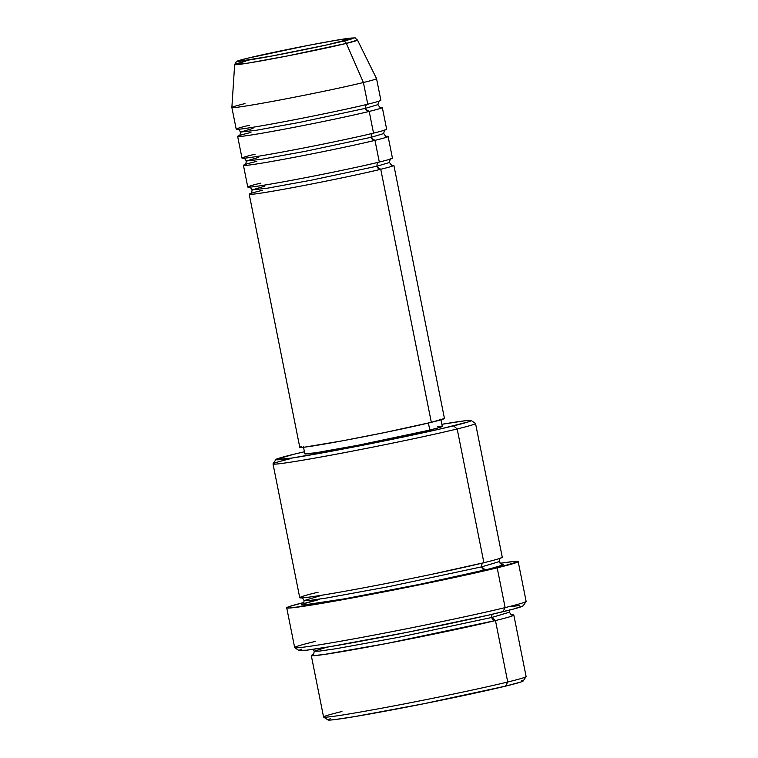 <?xml version="1.0" encoding="UTF-8"?>
<svg xmlns="http://www.w3.org/2000/svg" width="758" height="758" viewBox="0 0 758 758"><rect width="100%" height="100%" fill="white"/><g stroke="black" fill="none" stroke-linecap="round" stroke-linejoin="round"><path stroke-width="1.14" d="M342.957 41.226C335.131 43.263 297.809 51.411 262.259 57.769C227.618 63.909 236.477 60.82 248.122 58.11A3.686 3.004 -103.7 0 0 247.961 58.139A3.686 3.004 -103.7 0 0 247.819 58.176A3.686 3.004 76.3 0 1 247.961 58.139A3.686 3.004 76.3 0 1 248.122 58.11L308.136 45.404L337.424 40.07L353.455 38.146L326.613 44.968L272.15 55.969L238.476 61.37L237.624 61.19L238.997 60.564L248.122 58.11C255.948 56.073 293.261 47.915 328.82 41.557C363.461 35.427 354.592 38.516 342.957 41.226A3.686 3.004 76.3 0 1 346.349 43.395A3.686 3.004 -103.7 0 0 342.957 41.226M244.995 103.59A73.763 2.189 168.7 0 0 231.872 107.503L236.212 129.192A73.763 2.189 -11.3 0 0 286.96 121.176A73.763 2.189 -11.3 0 0 367.753 104.197L363.414 82.508A73.763 2.189 168.7 0 1 282.62 99.487A73.763 2.189 168.7 0 1 231.872 107.503A73.763 2.189 -11.3 0 0 282.346 99.535A73.763 2.189 -11.3 0 0 363.414 82.508L346.349 43.395L357.492 40.06C353.531 37.549 359.008 37.587 348.595 38.345C332.44 40.316 271.26 52.359 247.97 58.139C232.933 62.023 238.675 60.858 236.411 61.635L234.648 64.601L248.273 63.075L287.386 55.959L346.349 43.395A62.639 1.857 168.7 0 1 277.513 57.854A62.639 1.857 168.7 0 1 234.648 64.601A62.639 1.857 168.7 0 1 245.8 61.294M262.495 190.315A3.686 3.004 76.3 0 1 262.334 190.343C247.8 193.735 236.733 197.592 279.996 189.926C324.386 181.996 370.975 171.81 380.753 169.271A3.686 3.004 76.3 0 1 377.067 166.182L389.536 162.458L377.067 166.182A3.686 3.004 76.3 0 1 379.142 162.079A3.686 3.004 -103.7 0 0 377.067 166.182L311.424 180.167L267.669 188.145L252.101 189.926L267.669 188.145L311.424 180.167L377.067 166.182A3.686 3.004 -103.7 0 0 380.753 169.271A73.763 2.189 168.7 0 1 299.96 186.25A73.763 2.189 168.7 0 1 249.211 194.266A73.763 2.189 168.7 0 1 250.746 193.48M377.418 167.234L380.753 169.271L431.321 422.329L380.753 169.271A73.763 2.189 168.7 0 0 393.876 165.358A73.763 2.189 168.7 0 0 392.161 165.225M371.638 138.316L374.973 140.353A73.763 2.189 168.7 0 1 294.18 157.323A73.763 2.189 168.7 0 1 243.432 165.339L247.762 187.037A73.763 2.189 -11.3 0 0 298.519 179.021A73.763 2.189 -11.3 0 0 379.313 162.041L378.81 159.55M256.725 161.388A3.686 3.004 76.3 0 1 256.555 161.426C242.02 164.808 230.953 168.674 274.216 161.009C318.606 153.069 365.195 142.883 374.973 140.353A3.686 3.004 76.3 0 1 371.287 137.264L383.756 133.541L371.287 137.264A3.686 3.004 76.3 0 1 373.362 133.152A3.686 3.004 -103.7 0 0 371.287 137.264L305.645 151.249L261.889 159.227L246.322 161.009L261.889 159.227L305.645 151.249L371.287 137.264A3.686 3.004 -103.7 0 0 374.973 140.353L379.313 162.041L374.973 140.353A73.763 2.189 168.7 0 0 388.096 136.431A73.763 2.189 168.7 0 0 386.381 136.307M365.858 109.398L369.193 111.426A73.763 2.189 168.7 0 1 288.4 128.405A73.763 2.189 168.7 0 1 237.652 136.421L241.992 158.109A73.763 2.189 -11.3 0 0 292.74 150.093A73.763 2.189 -11.3 0 0 373.533 133.124L373.031 130.632M250.945 132.47A3.686 3.004 76.3 0 1 250.775 132.508C236.24 135.89 225.173 139.756 268.436 132.091C312.827 124.151 359.425 113.965 369.193 111.426A3.686 3.004 76.3 0 1 365.508 108.337L377.977 104.623L365.508 108.337A3.686 3.004 76.3 0 1 367.583 104.234M249.335 125.278C234.8 128.661 223.733 132.517 266.987 124.862C311.377 116.922 357.975 106.736 367.753 104.197A73.763 2.189 -11.3 0 0 380.876 100.283L376.536 78.595L357.492 40.06A62.639 1.857 168.7 0 1 346.349 43.395L363.414 82.508A73.763 2.189 -11.3 0 0 376.536 78.576A73.763 2.189 168.7 0 1 363.414 82.508L367.251 101.714M323.638 717.077L327.977 719.967A99.582 2.956 -11.3 0 0 397.817 708.806A99.582 2.956 -11.3 0 0 505.491 686.151L507.737 682.01A103.268 3.06 168.7 0 1 396.064 705.499A103.268 3.06 168.7 0 1 323.638 717.077A103.268 3.06 168.7 0 1 341.953 711.516M275.931 459.509L273.041 463.849A103.268 3.06 -11.3 0 0 342.625 452.99A103.268 3.06 -11.3 0 0 457.169 428.952L453.483 425.863A99.582 2.956 168.7 0 1 343.033 449.049A99.582 2.956 168.7 0 1 275.931 459.509A99.582 2.956 168.7 0 1 293.621 454.317L275.931 459.519L291.138 458.164L334.126 450.716L390.408 439.697L441.004 428.81L468.87 421.723L471.182 420.671L469.742 420.368L464.607 420.832L441.857 424.3A99.582 2.956 168.7 0 1 471.144 420.5A99.582 2.956 168.7 0 1 453.483 425.863L457.169 428.952A103.268 3.06 168.7 0 1 344.056 452.725A103.268 3.06 168.7 0 1 273.013 463.943A103.268 3.06 168.7 0 1 291.385 458.467M294.729 647.683L299.069 650.572A114.335 3.392 -11.3 0 0 379.256 637.753A114.335 3.392 -11.3 0 0 502.895 611.744L505.131 607.603A118.021 3.506 168.7 0 1 377.503 634.446A118.021 3.506 168.7 0 1 294.729 647.683A118.021 3.506 168.7 0 1 315.66 641.325M491.79 617.543L495.457 620.556A3.686 3.004 76.3 0 1 491.771 617.467L509.49 612.18L491.771 617.467A3.686 3.004 76.3 0 1 492.501 614.207A3.686 3.004 -103.7 0 0 491.771 617.467L398.481 637.345L336.296 648.677L319.374 651.122L314.191 651.207L319.374 651.122L336.296 648.677L398.481 637.345L491.771 617.467A3.686 3.004 -103.7 0 0 495.457 620.556A103.268 3.06 168.7 0 1 382.345 644.319A103.268 3.06 168.7 0 1 311.292 655.537A103.268 3.06 168.7 0 1 312.988 654.618L312.211 655.755L323.837 654.524L386.703 643.495L495.457 620.556L507.737 682.01L495.457 620.556A103.268 3.06 168.7 0 0 513.829 615.07A103.268 3.06 168.7 0 0 511.906 614.871M502.099 564.322C501.417 564.625 500.517 563.706 499.38 561.564L481.662 566.851A3.686 3.004 76.3 0 1 483.595 562.787A3.686 3.004 -103.7 0 0 481.662 566.851L499.38 561.564C499.569 559.205 500.053 558.011 500.83 557.983M273.013 463.943L299.742 597.702A103.268 3.06 -11.3 0 0 370.785 586.484A103.268 3.06 -11.3 0 0 483.898 562.711L483.197 559.233M481.671 566.937L485.338 569.94A3.686 3.004 76.3 0 1 481.662 566.851A3.686 3.004 -103.7 0 0 485.338 569.94L419.932 584.285L344.274 598.867L302.698 605.149L301.21 604.837L303.607 603.747L319.554 599.445C299.211 604.192 283.719 609.593 344.274 598.867C372.187 593.912 408.647 586.701 433.86 581.395L490.644 568.623L502.971 565.004L503.426 564.303L501.796 564.255M243.432 165.339A73.763 2.189 168.7 0 1 244.967 164.562M249.211 194.266L299.78 447.315A73.763 2.189 -11.3 0 0 350.528 439.299A73.763 2.189 -11.3 0 0 431.321 422.329L384.59 432.572L342.91 440.739L304.669 447.135L300.86 447.476L299.789 447.248L301.504 446.471M303.389 446.595L304.839 453.824A70.077 2.075 -11.3 0 0 353.048 446.206A70.077 2.075 -11.3 0 0 429.805 430.08L428.393 423.03L429.805 430.08L358.61 445.145L315.555 452.81L304.858 453.758M318.114 592.216C297.761 596.953 282.27 602.364 342.834 591.638C370.738 586.683 407.198 579.472 432.411 574.166L483.898 562.711L457.169 428.952L483.898 562.711A103.268 3.06 -11.3 0 0 502.27 557.234L475.541 423.476A103.268 3.06 168.7 0 1 457.169 428.952A103.268 3.06 -11.3 0 0 475.484 423.39L471.144 420.5M286.714 607.821L294.663 647.588A118.021 3.506 -11.3 0 0 375.864 634.759A118.021 3.506 -11.3 0 0 505.131 607.603L497.182 567.837A118.021 3.506 168.7 0 1 367.914 595.002A118.021 3.506 168.7 0 1 286.714 607.821A118.021 3.506 168.7 0 1 303.939 602.487L289.48 606.476L286.742 607.717L288.447 608.068L304.773 606.106L335.965 600.895L422.424 584.229L497.182 567.837L505.131 607.603A118.021 3.506 -11.3 0 0 526.128 601.34L518.178 561.574A118.021 3.506 168.7 0 1 497.182 567.837L518.15 561.678L513.943 561.479L500.119 563.279M311.292 655.537L323.571 717.002A103.268 3.06 -11.3 0 0 394.624 705.774A103.268 3.06 -11.3 0 0 507.737 682.01A103.268 3.06 -11.3 0 0 526.109 676.524L513.829 615.07M255.114 154.196C240.58 157.579 229.513 161.445 272.766 153.779C317.157 145.839 363.755 135.654 373.533 133.124L369.193 111.426L373.533 133.124A73.763 2.189 -11.3 0 0 386.656 129.201L382.316 107.513A73.763 2.189 168.7 0 1 369.193 111.426A3.686 3.004 -103.7 0 1 365.508 108.337L299.865 122.332L256.109 130.31L240.551 132.082L256.109 130.31L299.865 122.332L365.508 108.337A3.686 3.004 -103.7 0 1 367.45 104.272M237.652 136.421A73.763 2.189 168.7 0 1 239.187 135.644M380.601 107.39A73.763 2.189 168.7 0 1 382.316 107.513M521.75 680.656L523.191 680.959L520.879 682.001L505.491 686.151L423.334 703.831L354.952 716.556L334.515 719.645L329.379 720.1L327.939 719.797L330.251 718.755M511.176 606.542L519.126 605.585M523.2 605.784L526.099 601.445A118.021 3.506 168.7 0 1 505.131 607.603L502.895 611.744A114.335 3.392 -11.3 0 0 523.2 605.784L513.697 608.996L488.559 615.117L408.553 632.049L330.043 646.65L306.583 650.193L299.031 650.373M299.817 649.881L301.684 649.17M500.223 563.27A118.021 3.506 168.7 0 1 518.178 561.574M304.422 451.768L293.621 454.317A99.582 2.956 168.7 0 1 304.422 451.768M437.622 426.536L442.255 426.422L440.625 427.161L429.805 430.08A70.077 2.075 -11.3 0 0 442.274 426.366L440.824 419.136M444.425 418.473L431.321 422.329A73.763 2.189 -11.3 0 0 444.444 418.407L393.876 165.358M260.894 183.114C246.359 186.506 235.293 190.362 278.546 182.697C322.936 174.766 369.534 164.581 379.313 162.041A73.763 2.189 -11.3 0 0 392.436 158.128L388.096 136.431M321.79 595.305L304.072 600.592L309.264 600.507L326.186 598.071L388.371 586.73L481.662 566.851L388.371 586.73L326.186 598.071L309.264 600.507L304.072 600.592C302.992 598.479 302.082 597.569 301.352 597.844M326.783 647.19L314.191 651.207L313.149 649.312M526.08 676.629A103.268 3.06 168.7 0 1 507.737 682.01L505.491 686.151A99.582 2.956 -11.3 0 0 523.191 680.959L526.08 676.629M253.011 128.367L240.551 132.082C239.026 129.627 238.059 128.689 237.652 129.277M258.791 157.285L246.322 161.009C244.806 158.545 243.839 157.607 243.432 158.195M264.57 186.203L252.101 189.926C250.585 187.472 249.619 186.534 249.211 187.112M392.426 165.272L392.426 165.272C392.019 165.86 391.062 164.922 389.536 162.458C389.934 159.635 390.465 158.403 391.128 158.754M386.646 136.355L386.656 136.355C386.248 136.933 385.282 135.995 383.756 133.541C384.154 130.717 384.685 129.485 385.348 129.836M380.867 107.428L380.876 107.428C380.469 108.015 379.502 107.077 377.977 104.623C378.375 101.799 378.905 100.558 379.569 100.918M512.209 614.928C511.536 615.231 510.627 614.312 509.49 612.18L509.717 610.038M231.872 107.484L234.648 64.601M302.631 604.173L302.622 604.183C303.361 604.192 303.844 602.998 304.072 600.592M312.741 654.789L312.732 654.789C313.471 654.798 313.954 653.604 314.191 651.207M238.959 135.786L238.959 135.786C239.623 136.146 240.153 134.915 240.551 132.082M244.739 164.704L244.739 164.713C245.403 165.064 245.933 163.832 246.322 161.009M250.519 193.631L250.519 193.631C251.182 193.982 251.703 192.75 252.101 189.926"/></g></svg>
